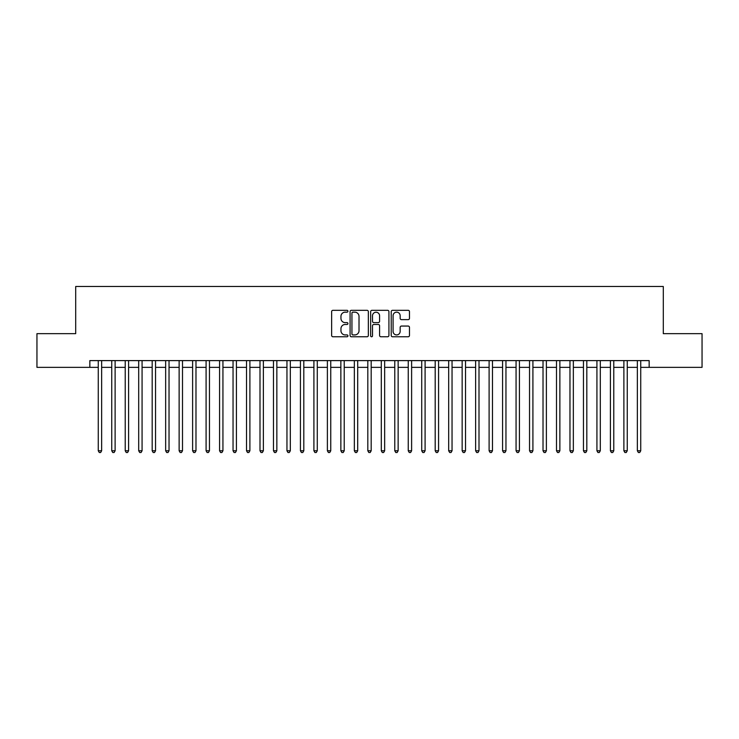 <?xml version="1.0" encoding="UTF-8"?>
<svg xmlns="http://www.w3.org/2000/svg" width="739" height="739" viewBox="0 0 739 739"><rect width="100%" height="100%" fill="white"/><g stroke="black" fill="none" stroke-linecap="round" stroke-linejoin="round"><path stroke-width="1.11" d="M347.94 311.239A0.924 0.924 0 0 0 347.007 310.315L332.956 310.315A1.321 1.321 0 0 0 331.635 311.636L331.635 335.451A1.321 1.321 0 0 0 332.956 336.772L347.007 336.772A0.924 0.924 0 0 0 347.94 335.848A0.924 0.924 0 0 0 347.007 334.924L345.196 334.924A4.231 4.231 0 0 1 340.956 330.684L340.956 328.698A4.231 4.231 0 0 1 345.196 324.467L347.007 324.467A0.924 0.924 0 0 0 347.94 323.543A0.924 0.924 0 0 0 347.007 322.62L345.196 322.62A4.231 4.231 0 0 1 340.956 318.38L340.956 316.403A4.231 4.231 0 0 1 345.196 312.163L347.007 312.163A0.924 0.924 0 0 0 347.94 311.239M408.159 319.636A1.321 1.321 0 0 0 409.48 318.315L409.48 311.636A1.321 1.321 0 0 0 408.159 310.315L392.548 310.315A1.321 1.321 0 0 0 391.227 311.636L391.227 335.451A1.321 1.321 0 0 0 392.548 336.772L408.159 336.772A1.321 1.321 0 0 0 409.48 335.451L409.48 327.377A1.321 1.321 0 0 0 408.159 326.056L401.48 326.056A1.321 1.321 0 0 0 400.159 327.377L400.159 331.377A3.538 3.538 0 0 1 396.621 334.924A3.538 3.538 0 0 1 393.083 331.377L393.083 315.701A3.538 3.538 0 0 1 396.621 312.163A3.538 3.538 0 0 1 400.159 315.701L400.159 318.315A1.321 1.321 0 0 0 401.48 319.636L408.159 319.636M89.844 367.348L36.95 367.348L36.95 333.649L75.701 333.649L75.701 286.483L663.299 286.483L663.299 333.649L702.05 333.649L702.05 367.348L649.156 367.348L649.156 360.604L89.844 360.604L89.844 367.348L98.269 367.348M368.345 311.636A1.321 1.321 0 0 0 367.015 310.315L351.413 310.315A1.321 1.321 0 0 0 350.083 311.636L350.083 335.451A1.321 1.321 0 0 0 351.413 336.772L367.015 336.772A1.321 1.321 0 0 0 368.345 335.451L368.345 311.636M371.985 310.315L387.587 310.315A1.321 1.321 0 0 1 388.917 311.636L388.917 335.451A1.321 1.321 0 0 1 387.587 336.772L380.908 336.772A1.321 1.321 0 0 1 379.587 335.451L379.587 325.788A1.321 1.321 0 0 0 378.266 324.467L373.832 324.467A1.321 1.321 0 0 0 372.511 325.788L372.511 335.848A0.924 0.924 0 0 1 371.588 336.772A0.924 0.924 0 0 1 370.655 335.848L370.655 311.636A1.321 1.321 0 0 1 371.985 310.315M101.64 367.348L111.746 367.348M115.118 367.348L125.224 367.348M128.595 367.348L138.701 367.348M142.073 367.348L152.179 367.348M155.55 367.348L165.656 367.348M169.028 367.348L179.134 367.348M182.505 367.348L192.611 367.348M195.983 367.348L206.089 367.348M209.46 367.348L219.566 367.348M222.938 367.348L233.044 367.348M236.415 367.348L246.521 367.348M249.893 367.348L259.999 367.348M263.37 367.348L273.476 367.348M276.848 367.348L286.954 367.348M290.325 367.348L300.431 367.348M303.803 367.348L313.909 367.348M317.28 367.348L327.386 367.348M330.749 367.348L340.864 367.348M344.226 367.348L354.341 367.348M357.704 367.348L367.819 367.348M371.181 367.348L381.296 367.348M384.659 367.348L394.774 367.348M398.136 367.348L408.251 367.348M411.614 367.348L421.72 367.348M425.091 367.348L435.197 367.348M438.569 367.348L448.675 367.348M452.046 367.348L462.152 367.348M465.524 367.348L475.63 367.348M479.001 367.348L489.107 367.348M492.479 367.348L502.585 367.348M505.956 367.348L516.062 367.348M519.434 367.348L529.54 367.348M532.911 367.348L543.017 367.348M546.389 367.348L556.495 367.348M559.866 367.348L569.972 367.348M573.344 367.348L583.45 367.348M586.821 367.348L596.927 367.348M600.299 367.348L610.405 367.348M613.776 367.348L623.882 367.348M627.254 367.348L637.36 367.348M640.731 367.348L649.156 367.348M352.863 312.163A0.924 0.924 0 0 0 351.94 313.096L351.94 333.991A0.924 0.924 0 0 0 352.863 334.924L354.785 334.924A4.231 4.231 0 0 0 359.015 330.684L359.015 316.403A4.231 4.231 0 0 0 354.785 312.163L352.863 312.163M379.587 315.775A3.538 3.538 0 0 0 376.049 312.237A3.538 3.538 0 0 0 372.511 315.775L372.511 321.289A1.321 1.321 0 0 0 373.832 322.62L378.266 322.62A1.321 1.321 0 0 0 379.587 321.289L379.587 315.775M101.64 360.604L101.64 450.772L98.269 450.772L98.269 360.604M101.64 450.772L100.633 452.517L99.285 452.517L98.269 450.772M115.118 360.604L115.118 450.772L111.746 450.772L111.746 360.604M115.118 450.772L114.111 452.517L112.762 452.517L111.746 450.772M128.595 360.604L128.595 450.772L125.224 450.772L125.224 360.604M128.595 450.772L127.588 452.517L126.24 452.517L125.224 450.772M142.073 360.604L142.073 450.772L138.701 450.772L138.701 360.604M142.073 450.772L141.066 452.517L139.717 452.517L138.701 450.772M155.55 360.604L155.55 450.772L152.179 450.772L152.179 360.604M155.55 450.772L154.534 452.517L153.195 452.517L152.179 450.772M169.028 360.604L169.028 450.772L165.656 450.772L165.656 360.604M169.028 450.772L168.012 452.517L166.672 452.517L165.656 450.772M182.505 360.604L182.505 450.772L179.134 450.772L179.134 360.604M182.505 450.772L181.489 452.517L180.15 452.517L179.134 450.772M195.983 360.604L195.983 450.772L192.611 450.772L192.611 360.604M195.983 450.772L194.967 452.517L193.618 452.517L192.611 450.772M209.46 360.604L209.46 450.772L206.089 450.772L206.089 360.604M209.46 450.772L208.444 452.517L207.096 452.517L206.089 450.772M222.938 360.604L222.938 450.772L219.566 450.772L219.566 360.604M222.938 450.772L221.922 452.517L220.573 452.517L219.566 450.772M236.415 360.604L236.415 450.772L233.044 450.772L233.044 360.604M236.415 450.772L235.399 452.517L234.051 452.517L233.044 450.772M249.893 360.604L249.893 450.772L246.521 450.772L246.521 360.604M249.893 450.772L248.877 452.517L247.528 452.517L246.521 450.772M263.37 360.604L263.37 450.772L259.999 450.772L259.999 360.604M263.37 450.772L262.354 452.517L261.006 452.517L259.999 450.772M276.848 360.604L276.848 450.772L273.476 450.772L273.476 360.604M276.848 450.772L275.832 452.517L274.483 452.517L273.476 450.772M290.325 360.604L290.325 450.772L286.954 450.772L286.954 360.604M290.325 450.772L289.309 452.517L287.961 452.517L286.954 450.772M303.803 360.604L303.803 450.772L300.431 450.772L300.431 360.604M303.803 450.772L302.787 452.517L301.438 452.517L300.431 450.772M317.28 360.604L317.28 450.772L313.909 450.772L313.909 360.604M317.28 450.772L316.264 452.517L314.916 452.517L313.909 450.772M330.749 360.604L330.749 450.772L327.386 450.772L327.386 360.604M330.749 450.772L329.742 452.517L328.393 452.517L327.386 450.772M344.226 360.604L344.226 450.772L340.864 450.772L340.864 360.604M344.226 450.772L343.219 452.517L341.871 452.517L340.864 450.772M357.704 360.604L357.704 450.772L354.341 450.772L354.341 360.604M357.704 450.772L356.697 452.517L355.348 452.517L354.341 450.772M371.181 360.604L371.181 450.772L367.819 450.772L367.819 360.604M371.181 450.772L370.174 452.517L368.826 452.517L367.819 450.772M384.659 360.604L384.659 450.772L381.296 450.772L381.296 360.604M384.659 450.772L383.652 452.517L382.303 452.517L381.296 450.772M398.136 360.604L398.136 450.772L394.774 450.772L394.774 360.604M398.136 450.772L397.129 452.517L395.781 452.517L394.774 450.772M411.614 360.604L411.614 450.772L408.251 450.772L408.251 360.604M411.614 450.772L410.607 452.517L409.258 452.517L408.251 450.772M425.091 360.604L425.091 450.772L421.72 450.772L421.72 360.604M425.091 450.772L424.084 452.517L422.736 452.517L421.72 450.772M438.569 360.604L438.569 450.772L435.197 450.772L435.197 360.604M438.569 450.772L437.562 452.517L436.213 452.517L435.197 450.772M452.046 360.604L452.046 450.772L448.675 450.772L448.675 360.604M452.046 450.772L451.039 452.517L449.691 452.517L448.675 450.772M465.524 360.604L465.524 450.772L462.152 450.772L462.152 360.604M465.524 450.772L464.517 452.517L463.168 452.517L462.152 450.772M479.001 360.604L479.001 450.772L475.63 450.772L475.63 360.604M479.001 450.772L477.994 452.517L476.646 452.517L475.63 450.772M492.479 360.604L492.479 450.772L489.107 450.772L489.107 360.604M492.479 450.772L491.472 452.517L490.123 452.517L489.107 450.772M505.956 360.604L505.956 450.772L502.585 450.772L502.585 360.604M505.956 450.772L504.949 452.517L503.601 452.517L502.585 450.772M519.434 360.604L519.434 450.772L516.062 450.772L516.062 360.604M519.434 450.772L518.427 452.517L517.078 452.517L516.062 450.772M532.911 360.604L532.911 450.772L529.54 450.772L529.54 360.604M532.911 450.772L531.904 452.517L530.556 452.517L529.54 450.772M546.389 360.604L546.389 450.772L543.017 450.772L543.017 360.604M546.389 450.772L545.382 452.517L544.033 452.517L543.017 450.772M559.866 360.604L559.866 450.772L556.495 450.772L556.495 360.604M559.866 450.772L558.85 452.517L557.511 452.517L556.495 450.772M573.344 360.604L573.344 450.772L569.972 450.772L569.972 360.604M573.344 450.772L572.328 452.517L570.988 452.517L569.972 450.772M586.821 360.604L586.821 450.772L583.45 450.772L583.45 360.604M586.821 450.772L585.805 452.517L584.466 452.517L583.45 450.772M600.299 360.604L600.299 450.772L596.927 450.772L596.927 360.604M600.299 450.772L599.283 452.517L597.934 452.517L596.927 450.772M613.776 360.604L613.776 450.772L610.405 450.772L610.405 360.604M613.776 450.772L612.76 452.517L611.412 452.517L610.405 450.772M627.254 360.604L627.254 450.772L623.882 450.772L623.882 360.604M627.254 450.772L626.238 452.517L624.889 452.517L623.882 450.772M640.731 360.604L640.731 450.772L637.36 450.772L637.36 360.604M640.731 450.772L639.715 452.517L638.367 452.517L637.36 450.772"/></g></svg>
